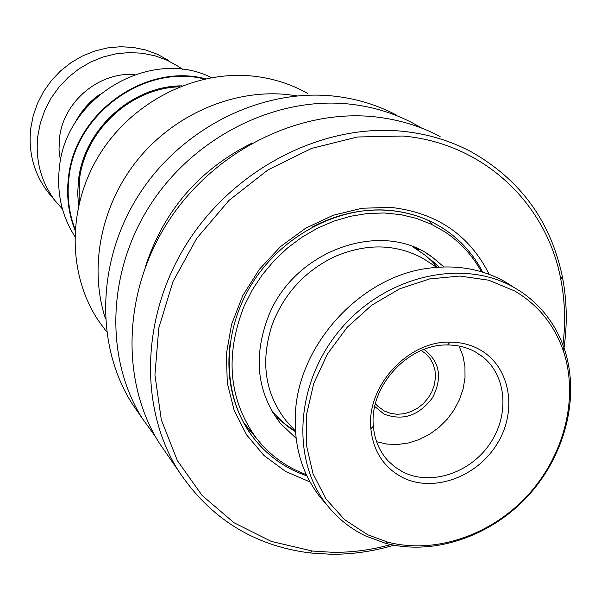 <?xml version="1.0" encoding="UTF-8"?>
<svg xmlns="http://www.w3.org/2000/svg" width="601" height="601" viewBox="0 0 601 601"><rect width="100%" height="100%" fill="white"/><g stroke="black" fill="none" stroke-linecap="round" stroke-linejoin="round"><path stroke-width="0.9" d="M79.092 116.789L85.905 107.594L93.996 99.511M211.529 77.642C151.039 47.006 65.674 96.536 59.394 167.634C56.614 192.891 61.73 215.767 74.727 236.253M168.633 60.453L157.605 54.375L145.705 49.988L133.197 47.419L120.335 46.728L107.406 47.945L94.68 51.055L82.45 56.006L70.986 62.684L60.536 70.948L51.348 80.624L43.61 91.502L37.51 103.327L33.168 115.843L30.674 128.764C28.262 152.511 33.956 173.569 47.764 191.937L51.896 196.873M99.751 94.395C89.016 101.9 80.729 111.508 74.885 123.235M134.94 74.554C99.09 71.557 63.165 101.749 59.476 138.253L59.011 149.694L60.423 160.948M182.787 69.491L178.512 66.501L167.273 60.303L155.156 55.848L142.407 53.241L129.298 52.55L116.113 53.805L103.139 56.99L90.661 62.053L78.956 68.875L68.296 77.326L58.913 87.213L51.01 98.309L44.774 110.381L40.327 123.152L37.773 136.344C35.286 160.565 41.071 182.035 55.127 200.734L62.444 209.02M418.867 249.34L419.167 249.7L418.131 249.573L416.117 248.1M272.621 412.309L273.553 412.947M431.007 260.361L432.299 260.939L439.151 267.144M252.713 433.839L243.142 421.819M281.681 421.444L274.792 415.764M443.899 266.934L432.502 257.303C383.378 219.342 295.654 248.957 268.963 314.939C252.848 356.123 256.695 392.295 280.487 423.472L296.105 438.294M481.401 271.735C472.521 255.508 460.396 242.248 445.01 231.948L431.248 224.188L416.358 218.366L400.567 214.595L384.129 212.972L367.309 213.528L350.383 216.292L333.638 221.221L317.366 228.26L301.837 237.282L287.323 248.16L274.079 260.706L262.344 274.702L252.3 289.907L244.134 306.059C224.691 355.762 228.763 399.793 256.342 438.159C269.616 455.092 286.294 467.262 306.36 474.685M424.005 349.414C439.842 361.494 442.704 377.556 432.577 397.614C419.025 415.734 402.843 421.218 384.024 414.066L374.769 406.501M375.445 403.624L377.616 406.096L384.377 411.054L390.567 413.398L397.276 414.292L404.203 413.698L411.039 411.655L417.492 408.244L423.284 403.632L428.16 398.012L431.909 391.627L434.373 384.753L435.432 377.691L435.049 370.749L433.223 364.221L430.038 358.414L425.621 353.576L421.256 350.511M436.657 267.325L423.044 258.415C395.571 243.63 365.896 243.135 334.021 256.928C304.73 271.261 284.153 293.731 272.298 324.33C260.18 361.396 264.838 393.617 286.286 420.985L290.907 426.071M514.749 291.004L488.673 280.186L459.803 276.047L429.61 278.939L399.703 288.803L371.719 305.203L347.205 327.282L327.522 353.846L313.752 383.415L306.6 414.367L306.382 445.01L313.008 473.708L326.005 499.003L344.583 519.662L367.684 534.74L387.555 542.079C435.139 554.58 491.393 535.168 528.069 494.984C564.7 454.739 579.176 396.622 562.987 349.857C553.889 324.322 537.812 304.707 514.749 291.004M365.385 535.874C350.375 528.61 337.634 518.4 327.162 505.246C290.291 459.352 295.609 380.876 341.668 327.943C387.375 274.702 464.227 258.107 514.944 287.977L521.758 292.244C541.696 306.104 555.775 324.645 563.993 347.874C580.438 395.45 565.714 454.529 528.482 495.434C491.197 536.287 434.012 556.038 385.609 543.334L365.385 535.874M512.36 286.316L505.606 282.087C482.851 269.165 457.323 264.523 429.024 268.166C360.81 276.152 297.878 344.846 295.369 414.284C293.949 446.325 302.145 473.851 319.965 496.877L325.96 503.848M479.463 349.489C510.106 366.227 517.912 410.145 497.335 443.515C477.194 477.126 433.216 493.143 402.302 477.367C383.723 467.413 373.236 451.193 370.855 428.701C366.212 386.413 407.921 340.812 449.976 342.119C460.734 342.157 470.56 344.613 479.463 349.489M402.873 471.958C430.459 486.044 469.441 473.393 489.379 444.522C509.603 415.839 507.004 376.158 482.836 356.919L475.308 351.878C466.947 347.31 457.714 345.012 447.61 344.982C408.139 343.787 369.044 386.533 373.371 426.222C374.558 439.849 379.434 451.359 387.991 460.757L394.932 467.022L402.873 471.958M376.602 441.72L386.909 444.079L397.689 444.485L408.612 442.945L419.333 439.504L429.542 434.29L438.925 427.454L447.212 419.213L454.153 409.799L459.532 399.515L463.198 388.652L465.016 377.541L464.941 366.512L462.958 355.912L459.104 346.056M105.475 330.287L98.707 321.047C67.312 274.454 66.989 206.616 99.901 153.976C132.783 101.321 195.385 70.016 252.976 76.109C272.681 78.228 290.892 83.997 307.592 93.403M105.355 318.327C88.745 267.295 100.945 205.106 137.779 159.603C174.711 114.182 233.353 89.113 287.15 94.53L297.21 95.882M155.494 436.702L142.467 418.664C104.724 358.887 106.775 271.922 150.716 204.272C194.611 136.615 275.551 96.483 348.557 103.981C371.794 106.385 393.317 112.815 413.135 123.258L421.669 128.088M140.183 415.366L131.897 403.346C94.883 344.726 96.769 259.715 139.605 193.687C182.396 127.667 261.443 88.58 332.924 96.01C355.679 98.399 376.774 104.709 396.209 114.949M168.025 455.708L159.31 443.087C120.44 381.485 122.754 291.425 168.468 221.168C214.121 150.911 298.081 109.097 373.491 116.692C397.494 119.133 419.693 125.737 440.105 136.502M393.85 545.205C373.131 551.387 352.224 554.407 331.136 554.272L310.071 552.958C253.953 545.791 210.11 518.46 178.535 470.951C138.388 407.305 141.032 313.73 188.774 240.505C236.448 167.266 323.841 123.513 401.964 131.213C426.83 133.685 449.796 140.484 470.861 151.602C520.188 179.414 550.689 221.123 562.363 276.715C566.916 300.012 567.464 323.744 564.008 347.911M390.793 544.589C371.681 549.892 352.434 552.477 333.067 552.334L312.332 551.027L271.336 541.433L233.977 522.712L202.094 495.427L177.385 460.629L161.308 419.791L154.923 374.814L158.814 327.928L172.975 281.584L196.797 238.266L229.064 200.351L268.038 169.865L311.581 148.417L357.332 136.998L402.858 136.021C483.7 143.098 546.594 203.649 560.748 279.037C564.985 300.598 565.714 322.579 562.942 344.982M145.389 266.799C163.72 210.673 199.299 169.422 252.12 143.053M412.737 246.726L425.839 255.71L431.871 261.217L437.348 267.265M75.005 230.16C68.469 213.513 66.29 195.979 68.469 177.535C74.674 112.905 145.359 62.587 205.542 78.814M204.58 79.024C144.743 63.638 75.14 113.739 68.972 177.746C66.831 195.723 68.867 212.867 75.072 229.176M78.521 205.85L77.694 193.071L78.498 180.157C83.885 129.358 131.957 85.748 182.013 85.853M179.601 86.807C130.74 87.986 84.673 130.808 79.377 180.3L79.107 203.326M295.467 431.698L288.525 427.063L282.057 421.782L271.532 410.445M389.38 210.418C409.694 212.251 427.98 218.479 444.229 229.109C460.749 240.13 473.558 254.463 482.656 272.11M310.071 481.987L285.483 471.387L264.004 455.513L246.628 434.921L234.172 410.415L227.291 383.002L226.389 353.869L231.595 324.307L242.744 295.677L259.354 269.316L280.675 246.455L305.714 228.155L333.292 215.226L362.125 208.231L390.89 207.398C436.664 212.641 469.426 234.946 489.169 274.334M306.923 475.879C285.332 468.487 267.483 455.761 253.367 437.708C233.12 410.588 225.435 378.577 230.326 341.661M312.257 227.043C337.199 214.024 362.681 208.464 388.712 210.365M271.922 411.129L283.627 423.029L295.444 431.428M55.127 200.734L47.764 191.937M256.342 438.159L247.71 427.882M432.502 257.303L427.484 253.998M431.668 260.556L431.668 261.014M247.882 429.895L250.136 430.925M433.561 261.871L433.704 263.118M274.326 413.864L273.47 413.706M431.909 223.888L428.964 220.672M479.786 354.65L482.836 356.919M424.066 352.329L425.621 353.576M319.965 496.877L327.162 505.246M286.286 420.985L295.422 431.045M373.371 426.222L370.855 428.701M447.61 344.982L449.976 342.119M562.987 349.857L563.993 347.874M387.555 542.079L385.609 543.334M437.926 225.247L444.229 229.109C428.145 218.516 409.905 212.266 389.501 210.358C337.454 205.677 279.39 236.929 249.993 286.97C220.387 337.041 223.264 399.011 253.367 437.708M560.748 279.037L562.363 276.715M312.332 551.027L310.071 552.958M178.535 470.951L159.31 443.087M142.467 418.664L131.897 403.346M106.587 331.805L98.707 321.047"/></g></svg>
